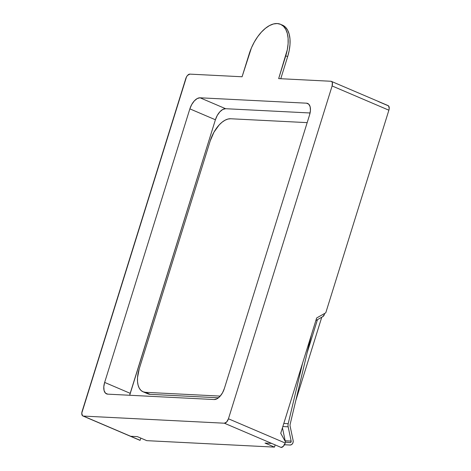 <?xml version="1.0" encoding="UTF-8"?>
<svg xmlns="http://www.w3.org/2000/svg" width="471" height="471" viewBox="0 0 471 471"><rect width="100%" height="100%" fill="white"/><g stroke="black" fill="none" stroke-linecap="round" stroke-linejoin="round"><path stroke-width="0.71" d="M290.077 442.61L285.491 442.139L290.077 442.61L290.948 442.181L291.16 441.091L285.179 440.785L282.447 427.809L285.179 440.785L291.16 441.091A1.207 1.013 -87.1 0 1 290.077 442.61M284.478 444.748L289.871 445.018L284.478 444.748M293.121 440.462A3.627 3.032 -87.1 0 1 290.001 445.03A3.627 3.032 -87.1 0 1 289.871 445.018L291.296 444.754L292.473 443.735L293.133 442.187L293.121 440.462L290.124 426.184A3.627 3.032 -87.1 0 1 290.148 424.306A3.627 3.032 92.9 0 0 290.124 426.184L293.121 440.462M311.402 334.857L290.148 424.306L311.402 334.857M322.735 316.665L315.911 320.527L322.735 316.665A3.627 3.032 -87.1 0 0 324.319 314.604L322.735 316.665M324.684 313.421L324.319 314.604L324.684 313.421M302.582 363.165L288.205 423.682L283.807 423.458L288.205 423.682L302.582 363.165M288.164 426.814A6.046 5.051 -87.1 0 1 288.205 423.682A6.046 5.051 -87.1 0 0 288.164 426.814L291.16 441.091L288.164 426.814L282.841 426.543L288.164 426.814M285.185 441.345A1.207 1.013 92.9 0 0 285.179 440.785L285.179 441.362M82.878 415.964A4.84 2.543 113.1 0 1 82.119 411.383L185.786 78.551A4.84 2.543 113.1 0 1 189.866 74.124L242.076 76.767L251.432 47.871L254.305 42.043L257.684 36.709L261.44 32.075L265.426 28.319L269.489 25.581L273.474 23.974L277.231 23.55L280.61 24.333L283.489 26.288L285.75 29.349L287.304 33.388L288.099 38.251L288.105 43.756L287.31 49.691L278.661 78.616L330.872 81.259A4.84 2.543 113.1 0 1 331.348 81.365A4.84 2.543 113.1 0 1 332.114 85.952L228.447 418.784L285.214 443.023L283.43 446.208L281.134 447.45A4.84 2.543 -66.9 0 0 285.214 443.023L285.538 441.986L285.214 443.023L228.447 418.784A4.84 2.543 113.1 0 1 224.367 423.205L83.361 416.076A4.84 2.543 113.1 0 1 82.878 415.964L139.651 440.208A4.84 2.543 -66.9 0 0 140.128 440.314L140.817 438.107L140.128 440.314L139.222 439.92M378.178 101.459L388.551 105.898L389.223 108.442L388.881 110.196L325.773 312.809L388.881 110.196A4.84 2.543 -66.9 0 0 388.122 105.61L331.348 81.365M275.17 444.901L274.481 447.114L146.781 440.656L274.481 447.114L265.02 443.076L271.673 443.411L281.134 447.45L224.367 423.205L271.673 443.411L265.02 443.076L274.481 447.114L275.17 444.901M140.128 440.314L130.667 436.276L137.32 436.611L146.781 440.656L137.32 436.611L130.667 436.276L83.361 416.076L140.128 440.314M129.69 395.263L215.406 119.769L217.266 115.43L219.863 111.81L222.789 109.443L225.603 108.707L310.083 112.981L225.603 108.707A12.099 6.364 -66.9 0 0 215.406 119.769L130.196 393.326A12.099 6.364 -66.9 0 0 129.696 395.263M147.694 393.768L150.155 394.339L218.479 397.795L150.155 394.339L145.421 392.314A24.198 12.729 113.1 0 1 143.019 391.772A24.198 12.729 113.1 0 1 139.222 368.846L137.514 377.624L137.514 381.628L138.097 385.166L139.228 388.098L140.87 390.324L142.96 391.748L145.421 392.314L220.216 396.099L145.421 392.314L150.155 394.339A24.198 12.729 -66.9 0 1 147.753 393.791L143.019 391.772M280.533 24.298L285.379 27.1L287.64 30.156L289.2 34.195L289.995 39.058L289.995 44.562L289.206 50.497L287.651 56.626L280.769 78.722L287.651 56.626L285.762 55.819L278.661 78.616L330.872 81.259L331.778 81.66L332.338 82.69L332.114 85.952L388.881 110.196L332.114 85.952L228.447 418.784L226.663 421.969L224.367 423.205L83.361 416.076L82.449 415.675L81.777 413.138L186.534 76.814L187.57 75.366L189.866 74.124L242.076 76.767L249.177 53.971A33.27 17.504 113.1 0 1 280.533 24.298A33.27 17.504 113.1 0 1 285.762 55.819L287.651 56.626A33.27 17.504 -66.9 0 0 282.429 25.104A33.27 17.504 -66.9 0 0 281.458 24.757M285.538 441.986L280.74 433.296L316.665 317.96L325.773 312.809L316.665 317.96L280.74 433.296L285.538 441.986M309.577 114.912L310.43 110.526L310.142 106.758L308.752 104.179L306.48 103.178L200.057 97.797L197.243 98.533L194.317 100.9L191.721 104.521L189.86 108.86L104.65 382.417L103.803 386.803L104.091 390.577L105.48 393.155L107.753 394.15L214.175 399.538L216.99 398.796L219.916 396.435L222.512 392.808L224.373 388.475L309.577 114.912L224.373 388.475A12.099 6.364 113.1 0 1 214.175 399.538L107.753 394.15A12.099 6.364 113.1 0 1 106.552 393.88A12.099 6.364 113.1 0 1 104.65 382.417L130.196 393.326L104.65 382.417L189.86 108.86L215.406 119.769L189.86 108.86A12.099 6.364 113.1 0 1 200.057 97.797L225.603 108.707L200.057 97.797L306.48 103.178L308.705 104.132L306.48 103.178A12.099 6.364 113.1 0 1 307.681 103.455A12.099 6.364 113.1 0 1 309.577 114.912M307.174 122.631L230.625 118.757L227.893 119.063L224.997 120.235L222.041 122.224L219.139 124.956L213.952 132.21L210.225 140.882A24.198 12.729 113.1 0 1 230.625 118.757L307.174 122.631M210.225 140.882L139.222 368.846L210.225 140.882M317.46 319.65L307.157 352.726L317.46 319.65M290.001 445.03L284.013 444.73M295.741 400.774L321.764 317.213"/></g></svg>
